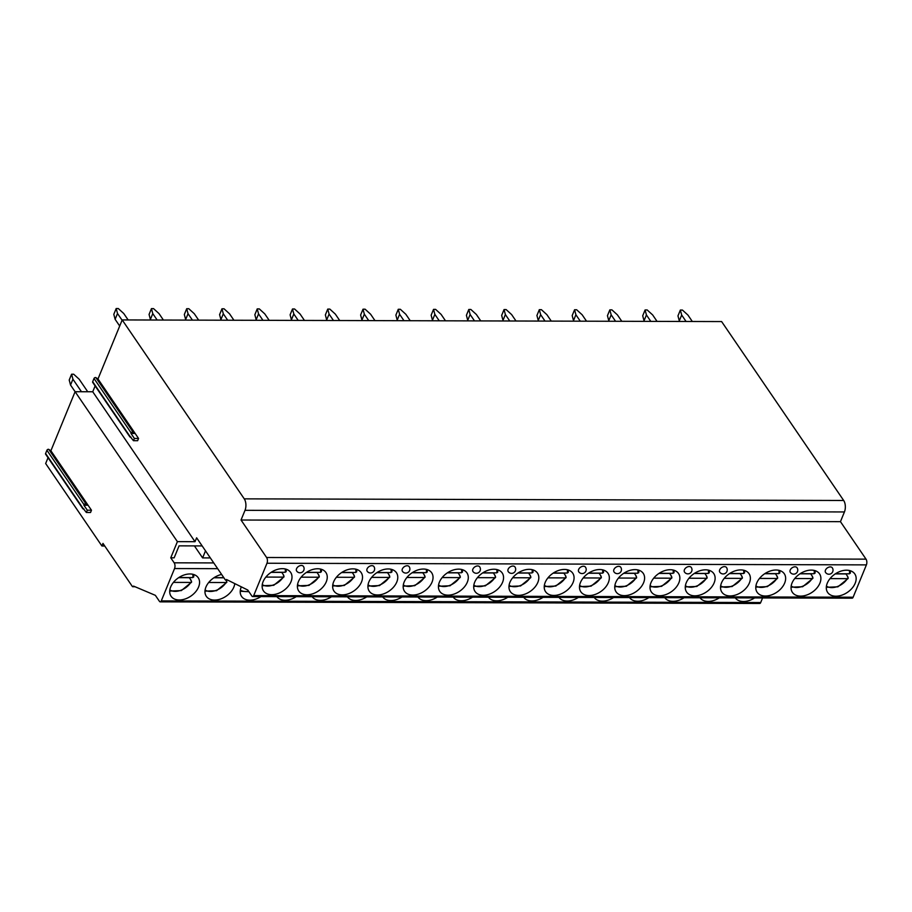 <?xml version="1.0" encoding="UTF-8"?>
<svg xmlns="http://www.w3.org/2000/svg" width="912" height="912" viewBox="0 0 912 912"><rect width="100%" height="100%" fill="white"/><g stroke="black" fill="none" stroke-linecap="round" stroke-linejoin="round"><path stroke-width="1.37" d="M130.975 437.076A1.231 0.821 -34.3 0 1 129.88 436.882L92.716 382.413A1.231 0.821 -34.3 0 1 92.682 381.718L94.016 378.48A1.231 0.821 -34.3 0 1 95.908 377.636L97.983 378.982L122.197 319.93L721.62 321.571L843.68 500.483A8.174 4.321 90.2 0 1 844.432 511.951L840.454 521.664L866.024 559.147A4.093 2.155 90.2 0 1 866.4 564.881L853.13 597.223A2.451 1.3 90.2 0 1 852.104 598.181L252.681 596.551A2.451 1.3 90.2 0 1 251.883 596.038L247.79 590.041L226.461 579.496A1.63 0.866 90.2 0 1 225.777 580.123A1.63 0.866 90.2 0 1 225.253 579.781L196.616 537.806L195.02 541.694L177.395 541.637L75.103 391.704L50.89 450.756L91.462 510.218L90.539 512.487L86.366 512.476L87.301 510.207L91.462 510.218M70.532 385.024L69.209 380.03L71.592 374.205L72.926 379.198L70.532 385.024L75.103 391.715L92.739 391.761L95.122 385.936M83.893 508.839A1.231 0.821 -34.3 0 1 82.787 508.657L45.623 454.187A1.231 0.821 -34.3 0 1 45.6 453.492L46.922 450.254A1.231 0.821 -34.3 0 1 48.815 449.411L50.89 450.756M48.04 457.71L45.657 463.524L101.905 545.992L104.743 546.003M117.511 313.511L115.129 319.325L113.806 314.332L116.189 308.518L117.511 313.511L122.083 320.203M119.7 326.029L115.129 319.325M116.189 308.518L118.275 308.518L123.758 313.523L128.147 319.952M72.926 379.198L81.476 391.727M87.723 391.738L79.173 379.21L73.678 374.216L71.592 374.205M152.771 313.603L150.389 319.428L149.066 314.435L151.449 308.609L152.771 313.603L157.16 320.032M150.788 320.009L150.389 319.428M151.449 308.609L153.535 308.621L159.019 313.614L163.408 320.044M188.043 313.705L185.649 319.519L184.327 314.526L186.709 308.712L188.043 313.705L192.421 320.123M186.048 320.112L185.649 319.519M186.709 308.712L188.795 308.712L194.29 313.717L198.668 320.146M223.303 313.796L220.909 319.622L219.587 314.629L221.969 308.803L223.303 313.796L227.681 320.226M221.308 320.203L220.909 319.622M221.969 308.803L224.056 308.803L229.539 313.808L233.928 320.237M258.563 313.888L256.169 319.713L254.847 314.72L257.23 308.894L258.563 313.888L262.941 320.317M256.568 320.306L256.169 319.713M257.23 308.894L259.316 308.906L264.799 313.91L269.188 320.34M293.824 313.99L291.43 319.804L290.107 314.822L292.49 308.997L293.824 313.99L298.201 320.408M291.829 320.397L291.43 319.804M292.49 308.997L294.576 308.997L300.059 314.002L304.448 320.431M329.084 314.081L326.69 319.907L325.367 314.914L327.75 309.088L329.084 314.081L333.461 320.511M327.089 320.488L326.69 319.907M327.75 309.088L329.836 309.1L335.331 314.104L339.709 320.522M364.344 314.184L361.95 319.998L360.628 315.005L363.01 309.191L364.344 314.184L368.722 320.602M362.349 320.591L361.95 319.998M363.01 309.191L365.096 309.191L370.591 314.195L374.969 320.625M399.604 314.275L397.21 320.101L395.888 315.107L398.27 309.282L399.604 314.275L403.982 320.705M397.609 320.682L397.21 320.101M398.27 309.282L400.357 309.293L405.851 314.287L410.229 320.716M434.864 314.366L432.47 320.192L431.148 315.199L433.531 309.373L434.864 314.366L439.242 320.796M432.869 320.785L432.47 320.192M433.531 309.373L435.617 309.385L441.112 314.389L445.489 320.819M470.125 314.469L467.731 320.294L466.408 315.301L468.791 309.476L470.125 314.469L474.502 320.899M468.13 320.876L467.731 320.294M468.791 309.476L470.877 309.476L476.372 314.48L480.749 320.91M505.385 314.56L502.991 320.386L501.668 315.392L504.051 309.567L505.385 314.56L509.762 320.99M503.39 320.967L502.991 320.386M504.051 309.567L506.137 309.578L511.632 314.583L516.01 321.013M540.645 314.663L538.251 320.477L536.929 315.495L539.311 309.67L540.645 314.663L545.023 321.081M538.65 321.07L538.251 320.477M539.311 309.67L541.397 309.67L546.892 314.674L551.27 321.104M575.905 314.754L573.511 320.579L572.189 315.586L574.571 309.761L575.905 314.754L580.283 321.184M573.91 321.161L573.511 320.579M574.571 309.761L576.658 309.772L582.152 314.777L586.53 321.195M611.165 314.845L608.771 320.671L607.449 315.677L609.832 309.863L611.165 314.845L615.543 321.275M609.17 321.263L608.771 320.671M609.832 309.863L611.918 309.863L617.413 314.868L621.79 321.298M646.426 314.948L644.032 320.773L642.709 315.78L645.092 309.955L646.426 314.948L650.803 321.377M644.431 321.355L644.032 320.773M645.092 309.955L647.178 309.955L652.673 314.959L657.05 321.389M681.686 315.039L679.292 320.864L677.969 315.871L680.352 310.046L681.686 315.039L686.063 321.469M679.691 321.457L679.292 320.864M680.352 310.046L682.438 310.057L687.933 315.062L692.311 321.491M101.905 545.992L102.965 543.404L132.286 586.382A1.63 0.866 -89.8 0 0 132.81 586.724A1.63 0.866 -89.8 0 0 133.505 586.085L155.359 595.342L159.452 601.339A2.451 1.3 -89.8 0 0 160.25 601.852A2.451 1.3 -89.8 0 0 161.276 600.905L174.545 568.552A4.093 2.155 -89.8 0 0 174.169 562.818L170.761 557.813L177.395 541.637M87.301 510.207L83.893 505.214L88.054 505.225L85.979 503.88A1.231 0.821 -34.3 0 0 84.086 504.724L83.893 505.214M86.366 512.476L82.764 507.961A1.231 0.821 -34.3 0 0 82.787 508.657M92.739 391.761L195.02 541.694M97.983 378.982L138.556 438.455L137.621 440.713L133.46 440.701L134.383 438.444L138.556 438.455M122.197 319.93L244.256 498.853A8.174 4.321 90.2 0 1 245.009 510.321L241.03 520.022L266.6 557.506A4.093 2.155 90.2 0 1 266.977 563.24L253.707 595.593A2.451 1.3 90.2 0 1 252.681 596.551M134.383 438.444L130.975 433.439L135.147 433.451L133.061 432.106A1.231 0.821 -34.3 0 0 131.18 432.961L130.975 433.439M133.46 440.701L129.846 436.187A1.231 0.821 -34.3 0 0 129.88 436.882M840.454 521.664L241.03 520.022M271.73 594.67A16.439 11.058 145.7 0 0 287.964 586.621A16.439 11.058 145.7 0 0 290.643 572.405A16.439 11.058 145.7 0 0 282.401 568.666A16.439 11.058 145.7 0 0 266.167 576.715A16.439 11.058 145.7 0 0 263.488 590.93A16.439 11.058 145.7 0 0 271.73 594.67M306.991 594.772A16.439 11.058 145.7 0 0 323.224 586.712A16.439 11.058 145.7 0 0 325.903 572.508A16.439 11.058 145.7 0 0 317.661 568.757A16.439 11.058 145.7 0 0 301.427 576.817A16.439 11.058 145.7 0 0 298.748 591.022A16.439 11.058 145.7 0 0 306.991 594.772M342.251 594.863A16.439 11.058 145.7 0 0 358.484 586.815A16.439 11.058 145.7 0 0 361.163 572.599A16.439 11.058 145.7 0 0 352.921 568.86A16.439 11.058 145.7 0 0 336.688 576.908A16.439 11.058 145.7 0 0 334.009 591.124A16.439 11.058 145.7 0 0 342.251 594.863M377.511 594.966A16.439 11.058 145.7 0 0 393.745 586.906A16.439 11.058 145.7 0 0 396.424 572.69A16.439 11.058 145.7 0 0 388.181 568.951A16.439 11.058 145.7 0 0 371.948 577A16.439 11.058 145.7 0 0 369.269 591.215A16.439 11.058 145.7 0 0 377.511 594.966M412.771 595.057A16.439 11.058 145.7 0 0 429.005 587.009A16.439 11.058 145.7 0 0 431.684 572.793A16.439 11.058 145.7 0 0 423.442 569.042A16.439 11.058 145.7 0 0 407.208 577.102A16.439 11.058 145.7 0 0 404.529 591.318A16.439 11.058 145.7 0 0 412.771 595.057M448.031 595.148A16.439 11.058 145.7 0 0 464.265 587.1A16.439 11.058 145.7 0 0 466.944 572.884A16.439 11.058 145.7 0 0 458.702 569.145A16.439 11.058 145.7 0 0 442.468 577.193A16.439 11.058 145.7 0 0 439.789 591.409A16.439 11.058 145.7 0 0 448.031 595.148M483.292 595.251A16.439 11.058 145.7 0 0 499.525 587.191A16.439 11.058 145.7 0 0 502.204 572.987A16.439 11.058 145.7 0 0 493.962 569.236A16.439 11.058 145.7 0 0 477.728 577.296A16.439 11.058 145.7 0 0 475.049 591.5A16.439 11.058 145.7 0 0 483.292 595.251M518.552 595.342A16.439 11.058 145.7 0 0 534.785 587.294A16.439 11.058 145.7 0 0 537.464 573.078A16.439 11.058 145.7 0 0 529.222 569.339A16.439 11.058 145.7 0 0 512.989 577.387A16.439 11.058 145.7 0 0 510.31 591.603A16.439 11.058 145.7 0 0 518.552 595.342M553.812 595.445A16.439 11.058 145.7 0 0 570.046 587.385A16.439 11.058 145.7 0 0 572.725 573.181A16.439 11.058 145.7 0 0 564.482 569.43A16.439 11.058 145.7 0 0 548.249 577.49A16.439 11.058 145.7 0 0 545.581 591.694A16.439 11.058 145.7 0 0 553.812 595.445M589.072 595.536A16.439 11.058 145.7 0 0 605.306 587.488A16.439 11.058 145.7 0 0 607.985 573.272A16.439 11.058 145.7 0 0 599.743 569.533A16.439 11.058 145.7 0 0 583.509 577.581A16.439 11.058 145.7 0 0 580.841 591.797A16.439 11.058 145.7 0 0 589.072 595.536M624.332 595.639A16.439 11.058 145.7 0 0 640.566 587.579A16.439 11.058 145.7 0 0 643.245 573.363A16.439 11.058 145.7 0 0 635.003 569.624A16.439 11.058 145.7 0 0 618.769 577.672A16.439 11.058 145.7 0 0 616.102 591.888A16.439 11.058 145.7 0 0 624.332 595.639M659.593 595.73A16.439 11.058 145.7 0 0 675.826 587.681A16.439 11.058 145.7 0 0 678.505 573.466A16.439 11.058 145.7 0 0 670.263 569.715A16.439 11.058 145.7 0 0 654.029 577.775A16.439 11.058 145.7 0 0 651.362 591.991A16.439 11.058 145.7 0 0 659.593 595.73M694.853 595.821A16.439 11.058 145.7 0 0 711.086 587.773A16.439 11.058 145.7 0 0 713.765 573.557A16.439 11.058 145.7 0 0 705.523 569.818A16.439 11.058 145.7 0 0 689.29 577.866A16.439 11.058 145.7 0 0 686.622 592.082A16.439 11.058 145.7 0 0 694.853 595.821M730.113 595.924A16.439 11.058 145.7 0 0 746.347 587.864A16.439 11.058 145.7 0 0 749.026 573.659A16.439 11.058 145.7 0 0 740.783 569.909A16.439 11.058 145.7 0 0 724.55 577.969A16.439 11.058 145.7 0 0 721.882 592.173A16.439 11.058 145.7 0 0 730.113 595.924M765.373 596.015A16.439 11.058 145.7 0 0 781.607 587.966A16.439 11.058 145.7 0 0 784.286 573.751A16.439 11.058 145.7 0 0 776.044 570.011A16.439 11.058 145.7 0 0 759.81 578.06A16.439 11.058 145.7 0 0 757.142 592.276A16.439 11.058 145.7 0 0 765.373 596.015M800.633 596.117A16.439 11.058 145.7 0 0 816.867 588.058A16.439 11.058 145.7 0 0 819.546 573.853A16.439 11.058 145.7 0 0 811.304 570.103A16.439 11.058 145.7 0 0 795.07 578.151A16.439 11.058 145.7 0 0 792.403 592.367A16.439 11.058 145.7 0 0 800.633 596.117M835.905 596.209A16.439 11.058 145.7 0 0 852.127 588.16A16.439 11.058 145.7 0 0 854.806 573.944A16.439 11.058 145.7 0 0 846.564 570.194A16.439 11.058 145.7 0 0 830.33 578.254A16.439 11.058 145.7 0 0 827.663 592.469A16.439 11.058 145.7 0 0 835.905 596.209M301.359 565.474A4.093 2.747 145.7 0 0 297.323 567.481A4.093 2.747 145.7 0 0 296.651 571.015A4.093 4.093 0 0 0 303.639 570.627A4.093 4.093 0 0 0 303.411 566.409A4.093 2.747 145.7 0 0 301.359 565.474M371.879 565.668A4.093 2.747 145.7 0 0 367.844 567.674A4.093 2.747 145.7 0 0 367.171 571.208A4.093 4.093 0 0 0 374.159 570.821A4.093 4.093 0 0 0 373.931 566.603A4.093 2.747 145.7 0 0 371.879 565.668M407.14 565.759A4.093 2.747 145.7 0 0 403.104 567.766A4.093 2.747 145.7 0 0 402.431 571.3A4.093 4.093 0 0 0 409.42 570.912A4.093 4.093 0 0 0 409.192 566.694A4.093 2.747 145.7 0 0 407.14 565.759M477.66 565.953A4.093 2.747 145.7 0 0 473.624 567.959A4.093 2.747 145.7 0 0 472.952 571.493A4.093 4.093 0 0 0 479.951 571.106A4.093 4.093 0 0 0 479.712 566.888A4.093 2.747 145.7 0 0 477.66 565.953M512.92 566.056A4.093 2.747 145.7 0 0 508.885 568.051A4.093 2.747 145.7 0 0 508.212 571.596A4.093 4.093 0 0 0 515.212 571.197A4.093 4.093 0 0 0 514.972 566.979A4.093 2.747 145.7 0 0 512.92 566.056M583.441 566.249A4.093 2.747 145.7 0 0 579.405 568.244A4.093 2.747 145.7 0 0 578.732 571.778A4.093 4.093 0 0 0 585.732 571.391A4.093 4.093 0 0 0 585.493 567.173A4.093 2.747 145.7 0 0 583.441 566.249M618.701 566.341A4.093 2.747 145.7 0 0 614.665 568.347A4.093 2.747 145.7 0 0 614.004 571.881A4.093 4.093 0 0 0 620.992 571.493A4.093 4.093 0 0 0 620.753 567.275A4.093 2.747 145.7 0 0 618.701 566.341M689.221 566.534A4.093 2.747 145.7 0 0 685.186 568.529A4.093 2.747 145.7 0 0 684.524 572.075A4.093 4.093 0 0 0 691.513 571.687A4.093 4.093 0 0 0 691.273 567.458A4.093 2.747 145.7 0 0 689.221 566.534M724.481 566.626A4.093 2.747 145.7 0 0 720.446 568.632A4.093 2.747 145.7 0 0 719.785 572.166A4.093 4.093 0 0 0 726.773 571.778A4.093 4.093 0 0 0 726.533 567.56A4.093 2.747 145.7 0 0 724.481 566.626M795.002 566.819A4.093 2.747 145.7 0 0 790.966 568.826A4.093 2.747 145.7 0 0 790.305 572.36A4.093 4.093 0 0 0 797.293 571.972A4.093 4.093 0 0 0 797.054 567.754A4.093 2.747 145.7 0 0 795.002 566.819M830.262 566.911A4.093 2.747 145.7 0 0 826.226 568.917A4.093 2.747 145.7 0 0 825.565 572.451A4.093 4.093 0 0 0 832.553 572.063A4.093 4.093 0 0 0 832.314 567.845A4.093 2.747 145.7 0 0 830.262 566.911M205.508 550.848L202.612 557.905L209.418 557.916L209.76 557.084M202.145 545.923L179.071 545.855L174.158 557.825L170.761 557.813M202.612 557.905L194.427 545.9M762.58 597.941L760.699 602.536A2.451 1.3 90.2 0 1 759.673 603.482L160.25 601.852M179.299 599.982A16.439 11.058 145.7 0 0 195.533 591.922A16.439 11.058 145.7 0 0 198.212 577.706A16.439 11.058 145.7 0 0 189.97 573.967A16.439 11.058 145.7 0 0 173.736 582.016A16.439 11.058 145.7 0 0 171.057 596.231A16.439 11.058 145.7 0 0 179.299 599.982M221.616 574.457A16.439 11.058 145.7 0 0 207.811 583.657A16.439 11.058 145.7 0 0 206.317 596.334A16.439 11.058 145.7 0 0 214.559 600.073A16.439 11.058 145.7 0 0 234.772 583.6M241.327 586.838A16.439 11.058 145.7 0 0 241.577 596.425A16.439 11.058 145.7 0 0 249.82 600.164A16.439 11.058 145.7 0 0 260.969 596.573M276.906 596.619A16.439 11.058 145.7 0 0 285.08 600.267A16.439 11.058 145.7 0 0 296.229 596.665M312.166 596.71A16.439 11.058 145.7 0 0 320.34 600.358A16.439 11.058 145.7 0 0 331.489 596.767M347.426 596.813A16.439 11.058 145.7 0 0 355.6 600.461A16.439 11.058 145.7 0 0 366.749 596.858M382.687 596.904A16.439 11.058 145.7 0 0 390.86 600.552A16.439 11.058 145.7 0 0 402.01 596.961M417.947 596.995A16.439 11.058 145.7 0 0 426.121 600.655A16.439 11.058 145.7 0 0 437.27 597.052M453.207 597.098A16.439 11.058 145.7 0 0 461.381 600.746A16.439 11.058 145.7 0 0 472.53 597.143M488.467 597.189A16.439 11.058 145.7 0 0 496.641 600.837A16.439 11.058 145.7 0 0 507.79 597.246M523.727 597.292A16.439 11.058 145.7 0 0 531.901 600.94A16.439 11.058 145.7 0 0 543.05 597.337M558.988 597.383A16.439 11.058 145.7 0 0 567.161 601.031A16.439 11.058 145.7 0 0 578.311 597.44M594.248 597.485A16.439 11.058 145.7 0 0 602.422 601.133A16.439 11.058 145.7 0 0 613.571 597.531M629.508 597.577A16.439 11.058 145.7 0 0 637.682 601.225A16.439 11.058 145.7 0 0 648.831 597.634M664.768 597.668A16.439 11.058 145.7 0 0 672.942 601.327A16.439 11.058 145.7 0 0 684.091 597.725M700.028 597.77A16.439 11.058 145.7 0 0 708.202 601.418A16.439 11.058 145.7 0 0 719.351 597.816M735.289 597.862A16.439 11.058 145.7 0 0 743.462 601.51A16.439 11.058 145.7 0 0 754.612 597.919M190.745 580.283A16.439 11.058 145.7 0 0 190.916 580.009L189.331 577.695A16.439 11.058 145.7 0 0 189.411 577.57M191.543 581.434L190.802 582.437L191.543 581.434L190.916 580.009M178.672 577.661L189.331 577.695M169.837 589.904A14.387 9.679 145.7 0 0 190.802 582.437L173.428 582.392M193.526 576.589L192.797 577.581L178.855 577.547M213.932 577.763L223.885 577.786M225.845 580.123L226.803 581.537L226.062 582.529L208.688 582.483M226.803 581.537L226.062 582.529A14.387 9.679 145.7 0 1 205.097 590.007M223.805 577.661L214.115 577.638M283.358 575.233A16.439 11.058 145.7 0 0 283.529 574.959L281.762 572.383A16.439 11.058 145.7 0 0 281.842 572.269M283.974 576.133L283.233 577.125L283.974 576.133L283.529 574.959M271.103 572.36L281.762 572.383M262.268 584.603A14.387 9.679 145.7 0 0 283.233 577.125L265.859 577.079M285.958 571.277L285.228 572.28L271.286 572.234M318.619 575.324A16.439 11.058 145.7 0 0 318.79 575.062L317.023 572.485A16.439 11.058 145.7 0 0 317.102 572.36M319.234 576.236L318.493 577.228L319.234 576.236L318.79 575.062M306.364 572.451L317.023 572.485M297.529 584.695A14.387 9.679 145.7 0 0 318.493 577.228L301.12 577.182M321.218 571.379L320.488 572.371L306.546 572.337M353.879 575.426A16.439 11.058 145.7 0 0 354.05 575.153L352.283 572.576A16.439 11.058 145.7 0 0 352.363 572.462M354.494 576.327L353.753 577.319L354.494 576.327L354.05 575.153M341.624 572.554L352.283 572.576M332.789 584.797A14.387 9.679 145.7 0 0 353.753 577.319L336.38 577.273M356.478 571.471L355.748 572.474L341.806 572.428M389.139 575.518A16.439 11.058 145.7 0 0 389.31 575.255L387.543 572.679A16.439 11.058 145.7 0 0 387.623 572.554M389.755 576.418L389.014 577.421L389.755 576.418L389.31 575.255M376.884 572.645L387.543 572.679M368.049 584.888A14.387 9.679 145.7 0 0 389.014 577.421L371.64 577.376M391.738 571.573L391.009 572.565L377.066 572.531M424.399 575.62A16.439 11.058 145.7 0 0 424.57 575.347L422.803 572.77A16.439 11.058 145.7 0 0 422.883 572.656M425.015 576.521L424.274 577.513L425.015 576.521L424.57 575.347M412.144 572.747L422.803 572.77M403.309 584.991A14.387 9.679 145.7 0 0 424.274 577.513L406.9 577.467M426.998 571.664L426.269 572.656L412.327 572.622M459.659 575.711A16.439 11.058 145.7 0 0 459.83 575.449L458.075 572.873A16.439 11.058 145.7 0 0 458.143 572.747M460.275 576.612L459.534 577.615L460.275 576.612L459.83 575.449M447.404 572.839L458.075 572.873M438.569 585.082A14.387 9.679 145.7 0 0 459.534 577.615L442.16 577.558M462.259 571.767L461.529 572.759L447.587 572.725M494.92 575.814A16.439 11.058 145.7 0 0 495.091 575.54L493.335 572.964A16.439 11.058 145.7 0 0 493.403 572.85M495.535 576.715L494.794 577.706L495.535 576.715L495.091 575.54M482.665 572.93L493.335 572.964M473.83 585.173A14.387 9.679 145.7 0 0 494.794 577.706L477.421 577.661M497.519 571.858L496.789 572.85L482.847 572.816M530.18 575.905A16.439 11.058 145.7 0 0 530.351 575.632L528.595 573.055A16.439 11.058 145.7 0 0 528.664 572.941M530.795 576.806L530.054 577.798L530.795 576.806L530.351 575.632M517.925 573.032L528.595 573.055M509.09 585.276A14.387 9.679 145.7 0 0 530.054 577.798L512.692 577.752M532.779 571.949L532.049 572.953L518.107 572.907M565.44 575.996A16.439 11.058 145.7 0 0 565.611 575.734L563.855 573.158A16.439 11.058 145.7 0 0 563.924 573.032M566.056 576.908L565.315 577.9L566.056 576.908L565.611 575.734M553.185 573.124L563.855 573.158M544.35 585.367A14.387 9.679 145.7 0 0 565.315 577.9L547.952 577.855M568.039 572.052L567.31 573.044L553.367 573.01M600.7 576.099A16.439 11.058 145.7 0 0 600.871 575.825L599.116 573.249A16.439 11.058 145.7 0 0 599.184 573.135M601.316 577L600.575 577.991L601.316 577L600.871 575.825M588.445 573.226L599.116 573.249M579.61 585.47A14.387 9.679 145.7 0 0 600.575 577.991L583.213 577.946M603.299 572.143L602.57 573.146L588.628 573.101M635.96 576.19A16.439 11.058 145.7 0 0 636.131 575.928L634.376 573.352A16.439 11.058 145.7 0 0 634.444 573.226M636.576 577.091L635.835 578.094L636.576 577.091L636.131 575.928M623.705 573.317L634.376 573.352M614.87 585.561A14.387 9.679 145.7 0 0 635.835 578.094L618.473 578.048M638.56 572.246L637.83 573.238L623.888 573.203M671.221 576.293A16.439 11.058 145.7 0 0 671.392 576.019L669.636 573.443A16.439 11.058 145.7 0 0 669.704 573.329M671.836 577.193L671.095 578.185L671.836 577.193L671.392 576.019M658.966 573.42L669.636 573.443M650.131 585.664A14.387 9.679 145.7 0 0 671.095 578.185L653.733 578.14M673.82 572.337L673.09 573.329L659.148 573.295M706.481 576.384A16.439 11.058 145.7 0 0 706.652 576.11L704.896 573.534A16.439 11.058 145.7 0 0 704.965 573.42M707.096 577.285L706.355 578.288L707.096 577.285L706.652 576.11M694.226 573.511L704.896 573.534M685.391 585.755A14.387 9.679 145.7 0 0 706.355 578.288L688.993 578.231M709.08 572.44L708.35 573.431L694.408 573.397M741.741 576.487A16.439 11.058 145.7 0 0 741.912 576.213L740.156 573.637A16.439 11.058 145.7 0 0 740.225 573.511M742.357 577.387L741.616 578.379L742.357 577.387L741.912 576.213M729.486 573.602L740.156 573.637M720.651 585.846A14.387 9.679 145.7 0 0 741.616 578.379L724.253 578.333M744.34 572.531L743.611 573.523L729.668 573.488M777.001 576.578A16.439 11.058 145.7 0 0 777.172 576.304L775.417 573.728A16.439 11.058 145.7 0 0 775.485 573.614M777.617 577.478L776.876 578.47L777.617 577.478L777.172 576.304M764.746 573.705L775.417 573.728M755.911 585.949A14.387 9.679 145.7 0 0 776.876 578.47L759.514 578.425M779.6 572.622L778.871 573.625L764.929 573.58M812.261 576.669A16.439 11.058 145.7 0 0 812.432 576.407L810.677 573.83A16.439 11.058 145.7 0 0 810.745 573.705M812.877 577.57L812.136 578.573L812.877 577.57L812.432 576.407M800.006 573.796L810.677 573.83M791.171 586.04A14.387 9.679 145.7 0 0 812.136 578.573L794.774 578.527M814.861 572.725L814.131 573.716L800.189 573.682M847.522 576.772A16.439 11.058 145.7 0 0 847.693 576.498L845.937 573.922A16.439 11.058 145.7 0 0 846.005 573.808M848.137 577.672L847.396 578.664L848.137 577.672L847.693 576.498M835.267 573.899L845.937 573.922M826.432 586.142A14.387 9.679 145.7 0 0 847.396 578.664L830.034 578.618M850.121 572.816L849.391 573.819L835.449 573.773M48.815 449.411L85.979 503.88M46.922 450.254L84.086 504.724M45.6 453.492L82.764 507.961M92.682 381.718L129.846 436.187M94.016 378.48L131.18 432.961M95.908 377.636L133.061 432.106M843.68 500.483L244.256 498.853M844.432 511.951L245.009 510.321M866.024 559.147L266.6 557.506M866.4 564.881L266.977 563.24M853.13 597.223L253.707 595.593M213.75 562.921L174.169 562.818M760.699 602.536L161.276 600.905M217.66 568.666L174.545 568.552M192.797 577.581A14.387 9.679 145.7 0 0 192.763 574.264M240.358 590.098A14.387 9.679 145.7 0 0 248.634 591.261M285.228 572.28A14.387 9.679 145.7 0 0 285.205 568.963M320.488 572.371A14.387 9.679 145.7 0 0 320.465 569.054M355.748 572.474A14.387 9.679 145.7 0 0 355.726 569.145M391.009 572.565A14.387 9.679 145.7 0 0 390.986 569.248M426.269 572.656A14.387 9.679 145.7 0 0 426.246 569.339M461.529 572.759A14.387 9.679 145.7 0 0 461.506 569.441M496.789 572.85A14.387 9.679 145.7 0 0 496.766 569.533M532.049 572.953A14.387 9.679 145.7 0 0 532.027 569.635M567.31 573.044A14.387 9.679 145.7 0 0 567.287 569.726M602.57 573.146A14.387 9.679 145.7 0 0 602.547 569.818M637.83 573.238A14.387 9.679 145.7 0 0 637.807 569.92M673.09 573.329A14.387 9.679 145.7 0 0 673.067 570.011M708.35 573.431A14.387 9.679 145.7 0 0 708.328 570.114M743.611 573.523A14.387 9.679 145.7 0 0 743.588 570.205M778.871 573.625A14.387 9.679 145.7 0 0 778.848 570.296M814.131 573.716A14.387 9.679 145.7 0 0 814.108 570.399M849.391 573.819A14.387 9.679 145.7 0 0 849.368 570.49M225.777 580.123L227.761 580.135M132.81 586.724L135.022 586.735M191.588 582.175L181.317 590.6L169.712 591.056M193.686 577.045L193.891 574.571M226.849 582.278L216.577 590.691L204.972 591.158M248.942 591.717L240.232 591.25M284.02 576.874L273.748 585.299L262.143 585.755M286.117 571.744L286.322 569.27M319.28 576.965L309.008 585.39L297.403 585.857M321.377 571.847L321.583 569.362M354.54 577.068L344.269 585.481L332.663 585.949M356.638 571.938L356.843 569.453M389.8 577.159L379.529 585.584L367.924 586.051M391.898 572.041L392.103 569.555M425.06 577.262L414.789 585.675L403.184 586.142M427.158 572.132L427.363 569.647M460.321 577.353L450.049 585.778L438.444 586.234M462.418 572.223L462.623 569.749M495.581 577.456L485.309 585.869L473.704 586.336M497.678 572.326L497.884 569.84M530.841 577.547L520.57 585.96L508.964 586.427M532.939 572.417L533.144 569.943M566.101 577.638L555.83 586.063L544.225 586.53M568.199 572.519L568.404 570.034M601.361 577.741L591.09 586.154L579.485 586.621M603.459 572.611L603.664 570.125M636.622 577.832L626.35 586.256L614.745 586.712M638.719 572.702L638.924 570.228M671.882 577.934L661.61 586.348L650.005 586.815M673.979 572.804L674.185 570.319M707.142 578.026L696.871 586.45L685.265 586.906M709.24 572.896L709.445 570.422M742.402 578.117L732.131 586.541L720.526 587.009M744.5 572.998L744.705 570.513M777.662 578.219L767.391 586.633L755.786 587.1M779.76 573.089L779.965 570.616M812.923 578.311L802.651 586.735L791.046 587.203M815.02 573.192L815.225 570.707M848.183 578.413L837.911 586.826L826.306 587.294M850.28 573.283L850.486 570.798"/></g></svg>
